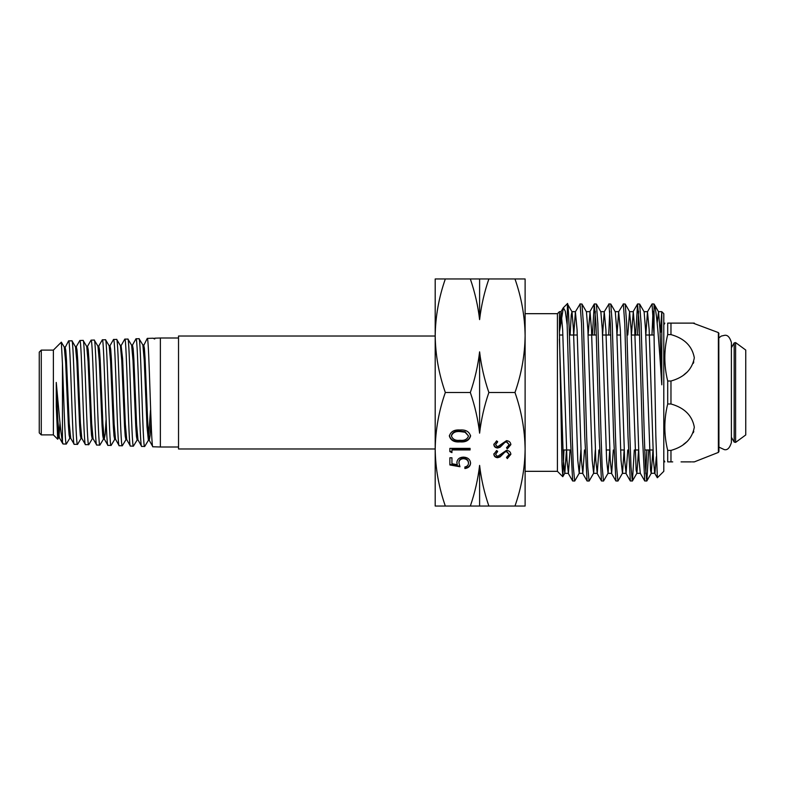 <?xml version="1.0" encoding="UTF-8"?>
<svg xmlns="http://www.w3.org/2000/svg" width="785" height="785" viewBox="0 0 785 785"><rect width="100%" height="100%" fill="white"/><g stroke="black" fill="none" stroke-linecap="round" stroke-linejoin="round"><path stroke-width="1.18" d="M745.75 392.5L745.75 434.949L735.594 442.406L735.594 342.594L745.75 350.051L745.75 392.5M683.382 444.506L687.493 441.219M693.332 432.712L693.783 431.279M670.969 461.884L667.701 461.884C663.874 461.884 663.874 461.884 667.701 461.884C663.874 461.884 663.874 461.884 667.701 461.884L667.701 450.404L670.969 450.404L670.969 461.884L672.725 461.884M693.018 323.116L718.373 332.585L718.373 452.415L694.323 461.884L692.291 461.884M691.438 461.884L681.056 461.884M670.969 334.596L667.701 334.596L667.701 323.116L694.323 323.116L670.969 323.116L670.969 334.596C684.422 338.384 692.203 346.116 694.323 357.813C692.193 369.5 684.402 377.232 670.969 381.019L670.969 403.981C684.422 407.768 692.203 415.51 694.323 427.197C692.193 438.893 684.402 446.626 670.969 450.404M672.725 323.116L677.838 323.116M683.931 374.739L687.493 371.825M693.332 363.318L693.783 361.895M670.969 403.981L667.701 403.981L667.701 381.019L670.969 381.019M667.701 334.596C663.884 349.973 663.884 365.437 667.701 381.019M667.701 323.116C663.874 323.116 663.874 323.116 667.701 323.116M667.701 403.981C663.884 419.357 663.884 434.831 667.701 450.404M435.194 336.029L178.529 336.029L178.529 448.971L435.194 448.971M39.25 432.869L39.25 352.131L41.271 350.11L41.271 434.89L39.25 432.869M41.271 434.89L53.38 434.89L53.38 350.11L41.271 350.11M53.38 434.89L57.717 439.227L58.649 437.706M56.255 382.432L57.796 419.445L59.336 437.706L62.888 443.868L62.447 441.739C60.612 433.457 58.473 405.943 56.255 382.432L56.284 406.502L57.717 439.227M62.447 441.739L62.447 363.681C63.732 395.454 65.008 445.959 66.313 444.075L69.885 438.059M53.38 350.11L61.338 342.152L64.262 347.088L65.636 361.895L68.393 425.391L69.08 434.851L69.767 438.158L70.699 438.158L69.198 423.174L66.45 359.716L65.763 350.316L65.076 346.98L64.144 346.99M61.338 342.152L62.447 363.681M63.006 443.976L66.313 444.075M70.581 438.059L74.222 444.32C72.367 447.499 70.503 337.599 68.599 340.847L64.606 348.55M68.599 340.847L71.994 340.847L75.497 346.833L76.871 361.856L79.619 425.441L80.296 435.047L80.983 438.442L81.454 436.902M74.222 444.32L77.578 444.349L81.11 438.334M71.877 340.749C73.78 337.53 75.615 447.597 77.479 444.428M75.38 346.725L76.312 346.725L76.999 350.012L77.686 359.599L80.423 423.203L81.797 438.344L85.467 444.673C83.602 447.852 81.709 337.265 79.864 340.504L76.184 346.833M79.864 340.504L83.102 340.396L86.723 346.47L88.097 361.502L90.854 425.823L91.541 435.42L92.228 438.746L93.16 438.756M79.295 419.308L79.658 410.261M85.467 444.673L88.793 444.673L92.345 438.648M83.102 340.396C84.917 337.128 86.831 447.99 88.666 444.771M86.605 346.371L87.537 346.371L88.224 349.776L88.911 359.344L91.668 423.576L93.042 438.648L96.702 445.026C94.818 448.255 92.993 336.863 91.07 340.15L87.42 346.47M91.07 340.15L94.249 340.052L97.958 346.224L99.332 361.335L102.07 425.823L102.756 435.577L103.443 439.07L103.914 437.48M96.702 445.026L99.862 445.124L103.561 438.972M94.249 340.052C96.162 336.775 97.968 448.323 99.862 445.124M97.84 346.116L98.773 346.106L99.45 349.423L100.137 359.088L102.884 423.606L104.258 438.972L107.928 445.37C106.093 448.588 104.169 336.5 102.335 339.797L98.645 346.224M102.335 339.797L105.573 339.787L109.184 345.861L110.557 361.139L113.315 426.265L114.002 435.979L114.688 439.335L115.621 439.345M107.928 445.37L111.146 445.37L114.806 439.237M105.465 339.709C107.28 336.412 109.213 448.726 111.028 445.468M109.076 345.773L110.008 345.763L110.695 349.256L111.382 358.99L114.129 423.998L115.503 439.227L119.183 445.723C117.269 448.991 115.464 336.147 113.54 339.454L109.89 345.861M113.54 339.454L116.71 339.434L120.409 345.616L121.783 360.835L124.53 426.255L125.217 436.126L125.904 439.678L126.836 439.698M119.183 445.723L122.323 445.752L126.022 439.59M116.612 339.355C118.535 336.009 120.331 449.089 122.244 445.821M124.805 339.1L121.106 345.616L122.597 358.598L125.345 424.057L126.719 439.59L130.388 446.066C128.573 449.354 126.63 335.745 124.805 339.1L127.945 339.1L131.644 345.263L133.028 360.747L135.776 426.657L136.462 436.538L137.149 439.934L138.082 439.953M122.931 365.231L122.568 374.739M130.388 446.066L133.391 446.165L137.267 439.835M127.827 339.012C129.653 335.686 131.586 449.432 133.391 446.165M131.537 345.164L132.469 345.155L133.156 348.687L133.843 358.578L136.59 424.361L137.964 439.835L141.653 446.42C139.73 449.707 137.934 335.411 136.011 338.757L132.351 345.263M136.011 338.757L139.073 338.737L142.87 344.998L144.244 360.354L147.001 426.755L148.375 440.307L150.494 410.261M141.653 446.42L144.705 446.439L148.473 440.218M138.984 338.659C140.898 335.283 142.703 449.844 144.617 446.508M142.752 344.909L143.684 344.89L144.371 348.275L145.058 358.127L147.815 424.538L149.189 440.218L152.859 446.773C151.024 450.08 149.101 335.097 147.266 338.404L143.223 346.479M147.266 338.404L153.34 338.217L154.733 339.012L154.665 338.178L160.366 338.001L160.366 446.999L152.859 446.773M178.529 338.001L160.366 338.001M178.529 446.999L160.366 446.999M56.284 406.502L57.403 429.11L58.522 437.814L59.454 437.814M58.993 436.313L60.013 423.115M104.258 438.972L105.229 434.007L106.073 419.759M120.762 347.068L121.106 345.616M148.375 440.307L149.307 440.326L150.161 435.243L151.014 420.564M153.595 338.512L154.733 339.012M525.116 471.324L557.419 471.324L557.419 313.676L525.116 313.676L525.116 335.725C524.851 355.085 521.466 374.013 514.98 392.5C521.446 410.879 524.822 429.807 525.116 449.275C524.871 468.498 521.485 487.426 514.98 506.04L488.869 506.04C484.296 492.695 481.205 479.144 479.606 465.387C477.977 479.242 474.886 492.794 470.333 506.04L445.33 506.04C438.825 487.426 435.449 468.498 435.194 449.275L435.194 506.04L445.33 506.04M563.973 449.982L562.825 476.652L562.001 464.857L559.42 332.065L563.365 307.73L565.279 311.203L567.153 324.813L567.437 303.932L572.01 311.763L571.235 315.011L570.116 335.018M559.42 311.665L559.42 332.065L561.089 311.665L559.42 311.665L557.419 313.676M580.89 449.982L579.232 473.218L574.748 480.979L572.658 480.979L570.352 436.784L567.153 324.813M574.649 481.068L573.325 466.781L572.236 436.784C570.558 377.909 568.831 292.422 567.153 304.6M595.315 449.982L593.646 473.218L589.162 480.979L587.082 480.979L584.766 436.784L581.528 323.675L580.086 304.06L575.395 311.763L573.717 335.018M589.064 481.068L587.739 466.781L586.65 436.784L583.412 323.675L581.97 304.06L579.968 303.932M606.157 449.982L609.759 449.982L608.061 473.218L603.577 480.979L601.496 480.979L599.19 436.784L595.952 323.675L594.284 304.021L592.4 335.018M603.479 481.068L602.154 466.781L601.074 436.784L597.836 323.675L596.394 304.06L594.392 303.932M595.324 311.243L594.284 335.018M624.144 449.982L622.485 473.218L618.001 480.979L615.921 480.979L613.605 436.784L610.367 323.675L608.924 304.06L604.234 311.763L602.556 335.018L610.789 335.018M617.903 481.068L616.578 466.781L615.489 436.784L612.251 323.675L610.808 304.06L608.807 303.932M609.749 311.243L608.709 335.018M634.3 449.982L632.435 480.94L630.335 480.979L628.029 436.784L624.782 323.675L623.339 304.06L618.649 311.763L616.971 335.018L620.542 335.018M632.317 481.068L630.993 466.781L629.904 436.784L626.665 323.675L625.223 304.06L623.221 303.932M648.714 449.982L646.85 480.94L644.75 480.979L642.444 436.784L639.206 323.675L637.548 304.021L635.664 335.018M646.742 481.068L645.417 466.781L644.328 436.784L641.09 323.675L639.647 304.06L637.646 303.932M638.578 311.243L637.538 335.018M646.83 449.982L645.79 473.757M660.862 331.849L661.794 312.067L661.794 384.817C659.106 343.536 656.505 307.632 654.052 304.04L654.052 335.499L652.06 303.932L647.488 311.763L645.81 335.018M661.794 384.817L659.969 329.68L658.527 311.782L654.042 304.021L652.06 303.932M653.002 311.243L651.962 335.018M660.342 332.369L661.794 311.674L663.796 313.676L663.796 471.324L657.359 477.761L655.838 435.891L654.052 335.499M435.194 328.915L435.194 449.275C435.489 429.807 438.874 410.879 445.33 392.5C438.835 373.964 435.459 355.036 435.194 335.725C435.469 316.375 438.844 297.446 445.33 278.96L435.194 278.96L435.194 335.725M507.316 458.597L506.502 457.41L509.19 454.338L506.453 451.601L504.873 452.101L500.104 456.919L497.641 457.704C495.276 457.478 494.02 456.33 493.873 454.25L496.611 450.531L497.602 451.66L495.531 454.397L497.572 456.448L506.482 450.345C509.18 450.639 510.642 451.964 510.849 454.338L507.316 458.597L506.757 457.282M451.944 457.792L451.944 463.739L457.253 464.681L456.87 462.62C457.223 459.147 459.421 457.312 463.464 457.115C467.88 457.39 470.244 459.421 470.578 463.209C470.303 466.251 468.4 468.037 464.887 468.547L464.887 466.977C467.193 466.476 468.4 465.191 468.508 463.121C468.233 460.402 466.525 458.921 463.395 458.685C460.501 458.931 459.009 460.334 458.94 462.905L459.971 466.751L449.874 464.965L449.874 457.792L451.944 457.792L451.944 463.228M449.874 448.372L470.068 448.372L470.068 449.942L451.944 449.942L451.944 452.631L449.874 451.611L449.874 448.372L449.874 451.1L451.944 452.131M514.98 392.5L488.869 392.5C484.276 379.096 481.195 365.535 479.606 351.837C477.967 365.751 474.876 379.312 470.333 392.5C474.905 405.845 477.996 419.406 479.606 433.163C481.225 419.308 484.316 405.757 488.869 392.5M470.333 392.5L445.33 392.5M459.981 441.876C454.25 442.397 450.708 440.444 449.363 436.028C450.678 431.573 454.221 429.562 459.981 429.994C465.731 429.562 469.263 431.573 470.578 436.028C469.234 440.434 465.701 442.387 459.981 441.876L459.981 441.376C454.25 441.886 450.708 439.943 449.363 435.528M507.316 448.912L506.502 447.735L509.19 444.663L506.453 441.926L504.873 442.426L500.104 447.234L497.641 448.019C495.276 447.803 494.02 446.655 493.873 444.575L496.611 440.846L497.602 441.984L495.531 444.712L497.572 446.763L506.482 440.67C509.18 440.954 510.642 442.289 510.849 444.663L507.316 448.912L506.757 447.597M525.116 335.725C524.851 316.414 521.476 297.495 514.98 278.96L525.116 278.96L525.116 506.04L514.98 506.04M470.333 506.04L488.869 506.04M514.98 278.96L445.33 278.96M470.333 278.96C474.925 292.363 478.016 305.914 479.606 319.613C481.244 305.699 484.325 292.148 488.869 278.96M479.606 351.837L479.606 433.163M479.606 465.387L479.606 506.04M479.606 278.96L479.606 319.613M470.578 435.528C469.234 439.934 465.701 441.876 459.981 441.376M468.508 435.979L465.044 431.721L459.971 431.063C455.516 430.661 452.67 432.133 451.434 435.479L451.434 435.979C452.651 439.355 455.496 440.797 459.971 440.307C464.445 440.797 467.291 439.355 468.508 435.979L465.044 432.231L459.971 431.564C455.516 431.171 452.67 432.633 451.434 435.979M465.044 431.721L465.044 432.231M459.971 431.063L459.971 431.564M470.068 448.372L470.068 449.442L451.944 449.442L451.944 449.942M457.253 464.681L456.87 462.11M470.578 462.708C470.303 465.75 468.4 467.526 464.887 468.046L464.887 466.977M468.508 463.121L468.508 462.62C468.233 459.902 466.525 458.42 463.395 458.185C460.501 458.43 459.009 459.833 458.94 462.394L458.94 462.905M463.395 458.685L463.395 458.185M459.735 466.212L449.874 464.455L449.874 457.792M509.19 454.338L506.453 451.1L504.873 451.601L500.104 456.409L497.641 457.194C495.276 456.978 494.02 455.83 493.873 453.75M506.453 451.601L506.453 451.1M504.873 452.101L504.873 451.601M500.104 456.919L500.104 456.409M497.641 457.704L497.641 457.194M495.531 454.397L497.602 451.159M510.849 453.838L507.316 458.087M509.19 444.663L506.453 441.415L504.873 441.916L500.104 446.734L497.641 447.509C495.276 447.293 494.02 446.145 493.873 444.065M506.453 441.926L506.453 441.415M504.873 442.426L504.873 441.916M500.104 447.234L500.104 446.734M497.641 448.019L497.641 447.509M495.531 444.712L497.602 441.474M510.849 444.153L507.316 448.412M656.299 456.782L654.926 473.218L651.207 473.335L650.539 469.989L645.555 329.68L644.112 311.782L639.628 304.021M657.3 477.731L654.7 473.237L653.483 460.295L649.156 329.68L647.488 311.763M644.75 480.979L640.275 473.237L639.068 460.295L634.741 329.68L633.299 311.782L631.395 335.018M627.755 449.982L626.087 473.218L624.644 460.295L620.317 329.68L618.649 311.763M613.33 449.982L611.672 473.218L610.23 460.295L605.902 329.68L604.234 311.763M598.916 449.982L597.248 473.218L595.805 460.295L591.488 329.68L590.045 311.782L588.132 335.018L596.365 335.018M584.501 449.982L582.833 473.218L581.391 460.295L577.063 329.68L575.395 311.763M570.077 449.982L568.418 473.218L566.976 460.295L562.649 329.68L561.089 311.665M658.517 311.763L657.173 323.057M652.983 449.982L651.207 473.335M638.568 449.982L636.9 473.218L636.115 469.989L631.13 329.68L629.58 311.665L627.784 335.018M622.476 473.237L621.043 460.295L616.716 329.68L615.273 311.782L610.789 304.021M608.051 473.237L606.619 460.295L602.301 329.68L600.859 311.782L596.374 304.021M593.637 473.237L592.204 460.295L587.877 329.68L586.434 311.782L581.95 304.021M579.222 473.237L577.789 460.295L573.462 329.68L572.01 311.763M566.476 449.982L564.808 473.218L563.365 460.295L559.42 339.061M718.805 451.012L718.942 447.126L724.329 449.628C727.381 450.354 729.736 447.999 731.394 442.563L731.394 437.284L734.161 442.073L734.161 342.927L735.594 342.594M502.292 454.623L502.292 454.123M502.292 444.948L502.292 444.438M734.161 442.073L735.594 442.406M101.343 410.261L102.276 410.261M146.245 410.261L147.178 410.261M731.394 442.563L731.394 343.055L731.394 347.716L734.161 342.927M718.805 333.988L718.942 451.512L718.373 452.415M663.796 324.882L664.816 323.116M663.796 460.118L664.816 461.884M718.373 332.585L718.942 333.488M81.915 438.452L80.983 438.442M104.376 439.08L103.443 439.07M121.224 345.508L120.291 345.518M563.365 307.73L567.153 303.932M557.419 471.324L562.766 476.672M562.904 449.982L570.773 449.982M620.582 449.982L624.183 449.982M634.996 449.982L638.597 449.982M644.75 449.982L653.022 449.982M559.42 335.018L562.874 335.018M569.41 335.018L577.289 335.018M631.356 335.018L639.618 335.018M645.77 335.018L654.042 335.018M660.097 332.614L661.794 330.917M637.548 304.021L633.073 311.763M630.335 480.979L625.861 473.237M615.921 480.979L611.437 473.237M601.496 480.979L597.022 473.237M594.284 304.021L589.81 311.763M587.082 480.979L582.607 473.237M572.658 480.979L568.183 473.237M563.11 308.073L560.981 311.763M647.596 311.665L643.994 311.665M640.393 473.335L636.782 473.335M633.181 311.665L629.58 311.665M625.969 473.335L622.368 473.335M618.757 311.665L615.155 311.665M611.554 473.335L607.943 473.335M604.342 311.665L600.741 311.665M597.13 473.335L593.529 473.335M589.928 311.665L586.316 311.665M582.715 473.335L579.114 473.335M575.503 311.665L571.902 311.665M568.301 473.335L564.69 473.335M658.409 311.665L661.794 311.665M651.305 473.237L646.83 480.979M636.89 473.237L632.416 480.979M629.678 311.763L625.203 304.021M564.798 473.237L562.825 476.652M731.394 343.055L731.394 342.437C729.736 337 727.381 334.646 724.329 335.372L721.219 336.098L718.942 337.874"/></g></svg>
